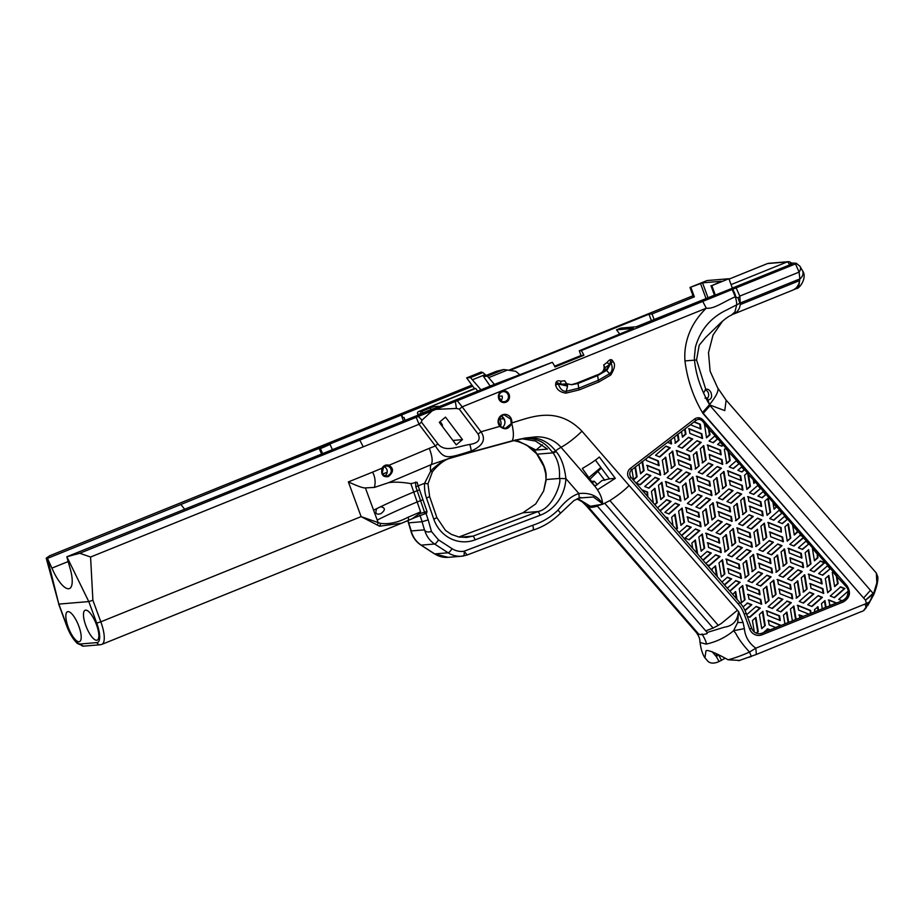<?xml version="1.0" encoding="UTF-8"?>
<svg xmlns="http://www.w3.org/2000/svg" width="924" height="924" viewBox="0 0 924 924"><rect width="100%" height="100%" fill="white"/><g stroke="black" fill="none" stroke-linecap="round" stroke-linejoin="round"><path stroke-width="1.39" d="M92.897 600.277L90.575 557.022L79.764 553.268L66.863 556.768L88.773 601.582L92.897 600.277L100.82 621.817L96.731 623.111A20.259 6.456 68 0 1 96.985 642.596A3.373 3.188 85.2 0 0 100.242 644.756L101.848 644.375A23.631 7.531 -112 0 0 100.82 621.817L361.122 516.62L379.556 526.206L401.813 523.157L407.553 520.72A3.373 1.779 -113.5 0 0 407.738 520.651A3.373 1.779 -113.5 0 0 408.165 517.197C398.325 522.407 389.073 524.462 380.434 523.377L361.122 516.62L348.36 481.912C350.219 482.721 361.723 488.242 365.384 487.918L374.428 487.41L388.634 482.663L431.173 464.633C432.929 461.665 432.305 456.237 429.302 448.336A19016.821 17937.081 -94.8 0 1 388.958 465.28A6.075 5.729 85.2 0 0 382.097 468.156A19016.821 17937.081 -94.8 0 1 372.58 472.129L348.36 481.912M79.048 641.741A16.124 5.14 -112 0 0 79.545 641.626A16.124 5.14 -112 0 0 78.274 624.751A16.124 5.14 -112 0 0 67.475 611.734A16.124 5.14 -112 0 0 68.457 627.858A16.124 5.14 -112 0 0 79.048 641.741M96.708 640.263A16.124 5.14 -112 0 0 97.205 640.147A16.124 5.14 -112 0 0 95.934 623.273A16.124 5.14 -112 0 0 85.124 610.256A16.124 5.14 -112 0 0 86.105 626.391A16.124 5.14 -112 0 0 96.708 640.263M96.985 642.596L80.457 643.982A20.259 6.456 68 0 1 66.782 625.617L58.859 604.088L88.773 601.582M487.398 376.16L483.564 376.484L496.384 371.298L503.788 369.531L487.398 376.16L494.421 384.372L66.817 556.768L69.589 566.631A27.004 8.605 -112 0 1 69.45 588.553A27.004 8.605 -112 0 1 51.917 568.11L47.436 558.385L58.824 604.088L46.2 558.177L49.607 555.798L471.76 385.192M47.436 558.385L46.2 558.177M47.482 558.385L180.885 504.481L184.592 509.17M319.173 448.359L180.885 504.481M319.589 448.14L472.695 386.186L466.643 377.893L481.173 372.026L482.859 372.568L470.489 377.57L466.643 377.893M689.974 287.456L707.033 280.561L728.909 278.736L711.85 285.632L721.54 281.254L702.54 282.848L689.974 287.456L693.462 296.927L694.34 296.847L652.067 313.929L648.995 314.195L509.967 370.374M508.858 370.201L693.023 295.726M79.764 553.268L359.759 440.113L363.271 446.812L419.034 424.278L416.216 417.302L359.759 440.113M494.421 384.372L552.298 362.312L416.216 417.302M435.273 409.378L456.456 408.443L459.263 409.101L478.089 434.037C480.861 439.755 478.101 443.231 469.808 444.456C457.646 446.384 445.137 452.991 437.768 443.739L421.413 422.072A8.443 1.559 -37.1 0 1 419.034 424.278L435.389 445.946L429.302 448.336M388.634 482.663C394.444 481.774 401.848 482.085 410.845 483.633L413.744 492.03L417.174 490.736L420.582 500.658L417.174 501.951L413.744 492.03A121.541 11.331 -20.2 0 0 380.619 506.745C385.504 507.761 385.574 510.083 380.827 513.698C376.207 515.038 374.855 513.34 376.773 508.604A121.541 11.331 -20.2 0 0 373.585 510.198L377.211 520.073A121.541 11.388 159.8 0 1 417.174 501.951L420.605 511.884L419.092 513.883L412.474 518.491L426.645 513.132L426.98 511.434L418.168 485.874L424.601 483.275L427.685 483.853M597.435 489.778L615.303 478.355L599.318 457.022C595.634 460.256 589.974 464.056 582.328 468.433L597.435 489.778C600.531 494.328 602.275 499.11 602.667 504.123L602.598 503.776C597.632 495.795 589.731 492.388 578.886 493.555L577.373 494.074C571.194 496.419 564.726 501.79 557.934 510.175C550.912 517.07 542.492 522.118 532.674 525.282L464.079 551.224A18.907 17.833 -94.8 0 1 451.998 548.637L438.473 539.859L431.496 531.554C427.743 532.374 425.467 531.878 424.636 530.041L424.566 529.833M728.909 278.736L732.339 288.069L789.5 264.969A3.373 1.074 -112 0 0 787.225 261.908A3.373 3.188 -94.8 0 1 788.103 261.7L768.468 263.34A3.373 3.188 85.2 0 0 767.59 263.548A3.373 1.074 -112 0 0 767.486 263.571L767.486 263.571A3.373 1.074 -112 0 0 767.394 263.629M711.85 285.632L715.326 295.091L789.627 265.072A6.757 6.364 85.2 0 1 789.5 264.969A3.373 0.808 -49.4 0 0 790.586 262.497A3.373 3.373 0 0 0 788.103 261.7M795.957 263.225L795.483 263.906L795.957 263.225L791.637 263.086A3.373 1.051 -72.9 0 1 792.041 263.998L789.627 265.072M457.299 400.704L462.173 406.849L706.283 308.189C698.197 316.112 692.423 324.717 688.946 334.003C685.596 342.862 684.268 351.836 684.973 360.914L685.031 361.538C687.502 380.411 693.508 397.736 703.025 413.525L863.594 598.024L870.454 590.309L873.111 593.37L873.734 592.723A1.351 0.936 20.5 0 1 874.092 593.739C876.911 586.324 878.146 580.688 877.8 576.83L876.345 573.088L876.841 582.825L873.469 593.97A1.351 0.866 22.6 0 1 873.677 594.79A1.351 0.866 -157.4 0 0 873.688 594.779L873.688 594.779A1.351 0.866 -157.4 0 0 873.48 593.947L867.636 605.774L873.677 594.79A1.351 0.866 22.6 0 1 873.492 595.033M865.603 600.692A64.703 61.03 -94.8 0 1 866.423 603.418A20.259 19.104 -94.8 0 1 865.072 604.03A6.757 2.148 -112 0 1 865.961 607.357L863.524 610.649A1.351 0.739 45.6 0 0 863.848 610.521L867.186 605.359A6.745 2.102 -116.6 0 0 866.423 603.418L868.964 602.171L867.636 605.774M586.232 505.717L694.594 630.491L696.569 631.646L588.207 506.86L586.139 505.601L591.037 506.167L602.679 504.215L609.886 500.565L718.248 625.352L720.905 623.712A27.674 5.636 -41 0 0 721.563 623.284L737.444 610.244L738.484 611.445L737.71 622.51L733.587 630.676L735.781 633.414C738.553 638.9 743.139 645.114 749.526 652.067L755.82 648.174L756.363 654.458L861.468 611.549A1.351 1.271 85.2 0 0 861.792 611.572L863.848 610.521A1.351 0.739 45.6 0 0 863.963 610.314L866.4 607.484M873.088 593.393L873.111 593.37A3.373 2.553 43.9 0 1 873.48 593.936L873.48 593.947A3.373 2.541 -136.8 0 0 873.088 593.393L865.476 600.184L873.48 593.947A1.351 0.866 22.6 0 1 873.688 594.767L874.092 593.739A1.351 0.936 20.5 0 1 873.896 594.016M863.594 598.024L703.025 413.525M463.236 556.017A4.724 1.571 -99.3 0 0 463.282 556.017A4.724 1.571 -99.3 0 0 464.079 551.224L467.197 554.943L461.607 556.225A23.631 22.292 85.2 0 0 463.236 556.017L467.197 554.943M411.18 530.953L411.446 532.778M422.049 521.725L424.463 529.845L411.284 530.942L407.946 520.558M865.788 600.496A20.259 4.123 139 0 1 865.776 600.496L702.506 412.52L709.366 404.816A49.792 10.141 139 0 0 717.648 387.814A49.792 10.141 139 0 0 717.613 387.768L726.149 400.161L724.774 410.614L709.366 404.816L708.096 399.884L706.583 399.445L703.557 392.954C698.625 382.201 695.61 371.263 694.501 360.152L696.557 359.979L699.202 345.195L705.59 337.549L720.605 322.903M702.506 412.52L703.245 413.317L710.082 405.636L706.583 399.445M705.162 389.743A5.405 5.094 -94.8 0 1 706.444 399.364M703.557 392.954L705.786 389.374C707.842 388.738 709.586 389.847 711.03 392.712C712.335 397.008 711.365 399.399 708.096 399.884L708.489 399.873M696.557 359.979L705.786 389.374L706.606 389.189M684.973 360.914L694.501 360.152A38.727 35.516 -94.7 0 1 694.398 358.408A39.374 36.128 -94.8 0 1 694.374 357.392L695.437 347.054C700.311 329.96 710.66 317.625 726.46 310.071L736.728 304.828A20.259 6.306 -116.4 0 0 735.285 296.731L738.045 297.99L740.355 304.539L739.778 296.096L736.151 287.884L581.219 350.623A10.129 3.234 68 0 1 583.899 355.266L581.023 355.509L579.279 350.785L633.39 328.413L616.493 329.833L620.824 328.078L636.186 326.796L714.448 295.172L710.972 285.701M702.783 301.49L706.283 308.189C713.998 309.055 721.228 303.13 735.285 296.731L732.224 289.651M737.71 622.51L743.081 622.533L738.484 611.445C737.652 620.709 732.963 625.941 724.428 627.165L707.126 632.49L705.728 630.873L713.097 628.066L604.746 503.291M718.248 625.352L713.109 628.066M865.072 604.03L755.82 648.174C748.971 643.243 745.148 636.717 744.374 628.609L743.081 622.533M478.089 434.037A8.443 1.559 -37.3 0 0 480.988 431.774L462.173 406.849A8.443 1.559 143 0 1 459.263 409.101M469.808 444.456A8.443 1.478 70.9 0 1 471.136 451.039L470.524 452.206A5.059 1.617 74.8 0 1 470.143 452.517L511.781 441.198A5.059 1.629 74.8 0 1 511.688 441.21L514.957 440.321A5.059 1.629 -105.2 0 0 515.061 440.298L511.781 441.198A5.059 1.629 74.8 0 0 512.196 440.817L454.365 456.606L431.173 464.633A16.875 5.382 -112.1 0 0 430.457 469.946A16.875 5.382 -112.1 0 0 430.607 471.298A5.059 0.912 34.3 0 0 432.432 471.714L427.974 483.783L429.625 496.581L426.518 498.094L433.783 519.149A34.13 32.19 85.2 0 0 475.109 539.859L540.066 515.303A41.892 39.513 85.2 0 0 565.927 478.644C564.402 466.216 561.122 457.184 556.075 451.547A41.072 37.838 -160.5 0 0 555.555 450.9C550.138 444.005 543.739 439.812 536.37 438.322L524.924 438.091L512.196 440.817C513.929 437.318 513.756 431.427 511.677 423.157L511.711 422.949A7.253 6.849 85.2 0 0 503.106 414.622A7.253 6.849 85.2 0 0 499.826 426.368A19345.73 18247.337 -94.8 0 1 480.988 431.774C486.243 439.454 482.952 445.876 471.136 451.039C446.581 458.674 444.583 460.048 435.389 445.946A8.443 1.559 -37.1 0 0 437.768 443.739M511.619 423.4L505.324 428.355L499.826 426.368C504.816 430.365 508.743 429.371 511.619 423.4L511.111 422.869L511.711 422.949C529.683 417.752 556.745 405.024 581.97 431.208L737.444 610.244M498.764 398.764A5.914 5.567 85.2 0 0 508.316 400.392A5.914 5.567 85.2 0 0 504.793 390.829A5.914 5.567 85.2 0 0 498.764 398.764M508.131 394.883A5.059 4.782 -94.8 0 1 504.1 401.732A5.059 4.782 -94.8 0 1 499.226 398.487A5.059 4.782 -94.8 0 1 503.257 391.637A5.059 4.782 -94.8 0 1 508.131 394.883M690.852 287.387L694.34 296.847M648.995 314.195L651.374 320.663M654.123 319.542L652.067 313.929M736.151 287.884L795.483 263.906L799.11 272.118L799.861 278.921L740.517 302.899A7.762 6.676 158 0 1 740.043 303.234A166.17 156.733 -94.8 0 0 736.728 304.828L734.903 311.977L731.242 315.223L737.075 311.781L739.327 308.35L740.355 304.539L799.687 280.561L798.659 284.373L796.407 287.803L793.462 289.859L733.564 314.079M714.448 295.172L715.326 295.091M594.79 486.209L561.03 447.308A16.875 3.43 139 0 0 555.555 450.9A5.059 1.132 -37.8 0 1 552.598 452.252C548.082 447.643 543.254 438.392 525.848 438.403L523.908 438.553A5.059 2.864 -95.9 0 0 523.92 438.553L515.061 440.298A5.059 1.629 -105.2 0 0 515.488 439.916M525.848 438.403L523.908 438.553A5.059 2.864 -95.9 0 0 524.924 438.091L536.128 436.821C546.407 436.694 554.712 440.182 561.03 447.308C567.555 443.751 574.543 438.38 581.97 431.208M523.943 438.553L514.957 440.321M707.126 632.49L707.114 633.61A82.941 16.886 139 0 1 702.771 634.511L701.974 633.91C705.324 639.57 706.71 642.965 706.155 644.12C715.603 642.018 724.012 638.149 731.381 632.513A26.75 11.712 -48.7 0 0 731.912 632.085L733.587 630.676A16.875 0.624 -10.8 0 0 744.374 628.609M748.937 657.276L751.339 656.456L749.526 652.067C741.568 655.601 734.418 658.177 728.077 659.782L739.535 660.429M711.988 651.57L716.308 656.594L719.115 661.515L717.174 662.3C713.34 663.605 710.302 663.317 708.061 661.457L704.954 657.842L705.971 650.75L707.195 650.473C710.868 650.946 717.821 654.042 728.077 659.782M581.219 350.623L579.279 350.785M554.608 366.181L581.023 355.509M583.899 355.266L554.977 366.967A10.129 3.234 -112 0 0 552.298 362.312M456.456 408.443L455.324 401.466M421.413 422.072L421.852 420.316L432.663 410.429M445.507 417.128A46.523 8.593 -37 0 0 439.281 422.36L456.271 444.871A46.523 8.593 143 0 1 462.497 439.639L445.507 417.128M453.996 456.93L511.688 441.21M499.145 418.491L499.584 419.034A6.757 6.364 85.2 0 1 500.381 426.414M501.628 416.262L503.545 418.711L499.584 419.034M321.587 454.042L319.346 448.833M701.974 633.91L702.263 634.557A82.941 16.886 139 0 1 699.133 634.28L696.199 632.339C698.787 635.897 700.011 638.865 699.872 641.256L700.427 642.596L706.155 644.12M546.015 479.417L546.13 474.52C545.587 468.272 542.596 461.492 537.144 454.181A5.059 0.728 141.8 0 1 536.867 454.146L543.82 466.389L545.714 473.631L546.015 479.417L543.635 491.025L546.292 479.544L559.482 478.447C561.942 481.369 552.991 508.627 538.08 511.538L473.123 536.105L466.655 537.433L458.835 536.983L451.351 534.372L445.507 530.434L436.89 517.636L433.783 519.149M536.671 453.58C534.28 449.052 527.754 444.952 517.117 441.268L513.813 440.644L519.531 441.961L526.634 445.068L536.37 453.534A5.059 0.808 -38.9 0 0 536.671 453.58A37.861 22.245 57.7 0 1 537.144 454.181L553.049 452.852C557.068 458.523 559.216 465.026 559.494 472.36A31.116 18.341 -87.1 0 1 559.54 473.4L559.482 478.447L565.927 478.644L578.886 493.555L579.175 497.863A4.643 1.236 73.4 0 1 578.967 498.048A4.643 1.236 73.4 0 1 578.909 498.071M592.376 482.755L594.19 481.219L597.308 484.499M594.294 485.504L596.327 485.331L601.963 480.572L609.401 478.84L595.368 460.083M542.342 444.733L536.024 450.057L516.158 440.009M522.072 438.784L535.55 441.06L547.424 449.11L536.024 450.057M619.669 333.968L616.493 329.833M732.651 289.478A7.762 2.668 67.8 0 1 735.723 296.581M738.045 297.99A7.762 4.816 -36 0 0 739.778 296.096L799.11 272.118A7.762 4.816 -36 0 0 799.941 266.262L796.245 263.236M552.598 452.252A37.815 34.292 22.3 0 1 553.049 452.852A5.059 1.155 143.3 0 0 556.075 451.547M462.497 439.639L452.933 440.436M426.518 498.094A35.077 33.079 85.2 0 1 424.601 483.275L430.607 471.298L432.582 469.103C438.888 463.398 444.629 459.771 449.803 458.212L453.776 456.999A5.059 1.917 -105.5 0 0 453.892 456.976A5.059 1.917 -105.5 0 0 454.365 456.606M577.719 498.556L591.984 507.253A93.578 19.046 -41 0 1 591.452 507.276L588.218 506.86A82.941 16.886 139 0 0 591.441 507.299M602.691 504.204L592.584 507.172M705.728 630.873L597.366 506.098A82.941 16.886 -41 0 1 592.55 507.207A82.941 16.886 139 0 1 591.984 507.253M458.916 536.994L522.88 512.808L535.677 503.973L543.635 491.025M419.923 515.211L422.164 521.713L408.858 522.834M519.311 374.312L515.719 371.286L503.788 369.531M441.187 422.984L440.147 421.61M440.863 423.862A1.686 1.594 85.2 0 0 440.482 423.954A1.686 1.686 0 0 1 440.852 423.862L441.672 423.781M609.886 500.565C618.144 495.287 624.543 490.251 629.082 485.47M696.569 631.646L697.978 633.263M489.039 377.489L507.576 369.993M609.401 478.84L615.303 478.355M594.19 481.219L591.464 481.45M589.928 479.244L601.339 468.064M588.807 477.662L600.9 467.463M719.115 661.515L725.005 658.327M756.363 654.458L738.634 660.752M721.563 660.325L718.606 654.989M716.447 653.822L716.308 656.594A3.373 2.656 -21.1 0 0 717.913 654.619M418.572 415.153L417.844 414.206A1.686 1.594 -94.8 0 1 418.514 411.584L474.532 388.53L475.641 388.438L477.708 391.071M472.695 386.186L474.532 388.53M322.661 453.615L320.397 448.648L319.623 448.718M480.919 389.778L470.489 377.57M500.034 426.033L498.486 420.778L500.854 416.297L503.072 415.119L504.238 414.899L510.776 419.219L511.111 422.869M498.914 396.281L502.171 396.015A5.059 4.782 -94.8 0 1 500.935 400.797M502.171 427.754A6.757 6.364 85.2 0 0 501.212 416.031M485.966 375.502L485.273 374.578L472.938 379.568M485.273 374.578L482.859 372.568M490.147 386.047L483.564 376.484M481.173 372.026L482.051 372.638M475.109 539.859A5.059 1.629 69.3 0 0 473.123 536.105L460.048 537.202M540.066 515.303A5.059 1.629 69.3 0 0 538.08 511.538L522.88 512.808M319.762 448.614L329.059 444.305M320.397 448.648L329.233 444.779M332.421 449.665L330.157 444.71M504.931 421.887A6.757 6.364 85.2 0 0 503.545 418.711M579.013 498.024L593.347 496.997L602.598 503.776M417.844 414.206L421.125 413.929A1.686 1.594 -94.8 0 1 421.783 411.307L422.926 412.832L431.162 409.505L430.018 407.981A24.22 22.846 85.2 0 1 436.324 406.468L439.662 406.456A24.22 22.846 85.2 0 0 436.324 406.468L432.882 406.756A24.22 22.846 -94.8 0 0 426.576 408.269L475.641 388.438M384.257 466.77A5.059 4.782 -94.8 0 1 384.765 475.872M382.259 472.869L383.437 467.475A5.059 4.782 -94.8 0 1 386.948 466.008L389.073 466.62L390.829 468.48L391.326 471.286L390.413 473.712L388.092 475.756L385.77 476.149L383.726 475.213L382.259 472.869M383.437 467.475L382.097 468.156C380.746 474.532 382.825 477.338 388.346 476.599C393.636 472.164 393.843 468.399 388.969 465.28L386.948 466.008M421.24 414.079L423.25 413.259M501.316 400.335L498.948 397.297M387.156 472.233L382.755 474.012M403.545 421.228L401.212 414.911M405.151 420.582L403.996 417.44M402.714 417.556L401.721 414.864M566.4 383.31L564.668 380.757L560.753 381.231L560.764 384.269C556.502 382.178 555.682 382.097 558.304 384.038L555.613 384.881C556.664 389.57 560.117 392.319 565.95 393.139L579.221 389.893A4.389 1.398 68 0 1 578.782 388.196L598.359 380.284L609.609 373.746C612.416 371.46 612.889 367.787 611.041 362.716C611.053 359.771 610.637 360.337 609.805 364.449L606.444 369.554L597.481 375.144L577.893 383.056L571.552 384.696L567.186 383.818L567.567 385.262L560.764 384.269L567.186 383.818M598.798 381.982A4.389 1.398 68 0 1 598.359 380.284L597.609 375.56L607.056 370.131L611.053 362.716L613.074 361.665C615.569 364.044 614.772 368.514 610.706 375.063L598.798 381.982L579.221 389.893M613.074 361.665C611.85 358.72 609.805 359.02 606.929 362.566L609.805 364.449L604.85 367.775L603.118 371.945M571.91 384.673L578.031 383.472L576.738 383.148L596.315 375.236C602.691 373.238 605.162 369.808 603.73 364.968L604.85 367.775M565.95 393.139L566.262 391.268C562.866 391.637 560.21 389.223 558.304 384.038L567.544 386.093L566.262 391.268L578.782 388.196L578.031 383.472L597.609 375.56L596.315 375.236M571.344 384.707L576.738 383.148M555.613 384.881C555.682 381.266 557.391 380.053 560.753 381.231M606.929 362.566L603.73 364.968M51.917 568.11L68.157 561.549M372.58 472.129C375.121 476.876 375.733 481.982 374.428 487.41M431.485 531.554L428.205 519.889L422.164 521.713L420.05 515.627M410.845 483.633L417.059 482.236L418.168 485.874L415.835 486.809L417.174 490.736L419.519 489.801M415.511 482.109L415.835 486.809M420.605 511.884L408.165 517.197M377.177 525.086A3.373 2.322 -65.6 0 0 378.112 522.51L377.211 520.073M426.98 511.434L419.092 513.883M376.773 508.604L380.619 506.745M704.377 423.342L709.008 428.667L710.013 434.765L706.514 437.884L704.377 423.342L702.413 421.078L703.014 419.981A6.757 6.364 -94.8 0 0 694.571 419.046L630.226 468.503A6.757 6.364 -94.8 0 0 629.336 478.528L738.184 603.869A32.074 30.249 85.2 0 1 744.178 614.067L749.653 628.932A10.129 9.552 -94.8 0 0 759.401 635.423A10.129 9.552 -94.8 0 0 762.034 634.8L759.401 635.423M715.13 435.712L717.798 438.796L713.247 442.758L709.043 441.071L715.13 435.712L708.454 428.713L709.447 434.811L706.456 437.479M720.535 441.938L723.215 445.033L721.875 446.2L717.636 444.502L720.535 441.938L717.798 438.796L712.901 442.619M725.871 448.082L728.689 451.328L730.203 460.556L726.703 463.525L724.37 449.434L725.871 448.082L723.215 445.033L721.529 446.049M736.601 460.441L739.281 463.536L733.46 468.584L729.255 466.909L736.601 460.441L728.124 451.374L729.648 460.602L726.137 463.571M741.995 466.655L744.629 469.692L741.984 471.991L737.895 470.316L741.995 466.655L739.281 463.536L733.113 468.445M747.331 472.811L748.359 473.989L750.404 486.382L746.892 489.466L744.559 475.283L747.331 472.811L744.629 469.692L741.637 471.852M753.256 479.625L755.358 482.051L753.845 483.379L753.256 479.625L747.805 474.035L749.849 486.428L746.823 489.085M758.073 485.181L760.764 488.265L753.718 494.432L749.48 492.735L758.073 485.181L755.358 482.051L753.799 482.975M763.409 491.314L766.088 494.398L762.184 497.793L757.946 496.107L763.409 491.314L760.764 488.265L753.372 494.294M772.926 502.275L776.818 506.756L774.069 509.205L772.926 502.275L766.088 494.398L761.838 497.655M779.544 509.898L782.178 512.936L773.827 520.235L769.727 518.549L779.544 509.898L776.818 506.756L774 508.824M784.892 516.054L787.571 519.138L782.397 523.631L778.193 521.956L784.892 516.054L782.178 512.936L773.48 520.096M792.607 524.936L797.551 530.63L797.759 531.947L794.282 535.042L792.607 524.936L787.571 519.138L782.051 523.492M792.746 525.791L803.649 537.664L794.016 546.026L789.812 544.363L800.311 535.204L802.148 535.932L803.095 537.71L793.67 545.888M806.363 540.783L808.997 543.809L802.552 549.445L798.405 547.782L806.363 540.783L803.095 537.71M812.277 547.597L817.232 553.291L817.959 557.726L814.437 560.81L812.277 547.597L808.997 543.809L802.205 549.306M827.823 565.5L830.468 568.537L822.73 575.248L818.664 573.596L827.823 565.5L817.232 553.291L817.394 557.773L814.379 560.418M833.171 571.656L836.901 575.952L838.137 583.541L834.638 586.659L832.293 572.43L833.171 571.656L830.468 568.537L822.383 575.109M631.924 469.681L635.481 466.943L637.098 476.761L633.587 479.891L631.924 469.681L630.226 468.503M639.004 464.241L642.573 461.492L644.074 470.663L640.575 473.781L639.004 464.241L635.481 466.943M646.107 458.789L648.544 456.906L658.35 460.903L659.17 465.604L646.396 460.522L646.107 458.789L642.573 461.492M667.544 442.307L670.916 439.709L671.575 443.878L667.544 442.307L648.544 456.906M674.451 436.994L678.008 434.257L678.251 435.701L678.99 440.194L675.467 443.104L674.451 436.994L670.916 439.709M681.542 431.554L685.1 428.805L685.978 434.084L682.455 437.168L681.542 431.554L678.008 434.257M690.401 424.74L694.201 421.818L700.311 424.255L700.97 428.967L690.401 424.74L685.1 428.805M736.982 599.329L732.628 594.305L735.712 591.637L736.982 599.329L739.905 602.691L738.184 603.869M729.983 591.268L727.304 588.184L736.012 580.665L740.136 582.293L729.983 591.268L732.628 594.305M724.566 585.031L721.944 582.005L727.431 577.211L731.635 578.886L724.566 585.031L727.304 588.184M717.313 576.668L712.358 570.963L712.023 568.941L715.534 565.858L717.313 576.668L721.944 582.005M706.814 564.576L705.832 563.455L715.754 554.816L720.004 556.491L709.47 565.638L706.814 564.576L712.358 570.963M703.106 560.314L700.473 557.276L707.23 551.385L711.318 553.06L703.106 560.314L705.832 563.455M697.655 554.03L692.7 548.336L691.845 543.127L695.356 539.997L697.655 554.03L700.473 557.276M681.693 535.654L679.013 532.571L687.086 525.617L691.21 527.246L681.693 535.654L692.7 548.336M676.299 529.44L673.019 525.664L671.656 517.278L675.132 514.171L677.488 528.401L676.299 529.44L679.013 532.571M668.133 520.039L665.476 516.978L667.786 517.902L668.133 520.039L673.019 525.664M659.609 510.21L657.541 507.842L666.816 499.769L671.067 501.443L660.544 510.591L659.609 510.21L665.476 516.978M654.873 504.77L653.36 503.026L651.443 491.383L654.943 488.357L657.287 502.61L654.873 504.77L657.541 507.842M647.805 496.627L641.88 489.801L647.597 492.076L647.805 496.627L653.36 503.026M745.056 610.625A33.761 31.843 85.2 0 0 743.058 606.952L747.597 603.049L751.836 604.723L745.056 610.625A33.761 31.843 85.2 0 1 746.222 613.421L744.178 614.067M747.273 616.262L746.696 614.703L756.155 606.433L760.337 608.107L749.838 617.29L747.273 616.262L751.697 628.285L749.653 628.932M756.49 633.229A8.443 7.958 -94.8 0 1 754.296 631.958L752.425 620.558L755.913 617.451L758.258 631.681L756.49 633.229A8.443 7.958 -94.8 0 0 762.011 633.171L762.081 634.788L843.404 601.917L762.127 634.753M847.782 591.487A8.443 7.958 -94.8 0 1 845.795 598.174L846.349 598.128A8.443 7.958 -94.8 0 1 843.335 600.311L842.191 600.773L838.749 599.399L848.278 591.048A8.443 7.958 -94.8 0 1 846.349 598.128L844.016 599.722A8.443 7.958 -94.8 0 1 842.78 600.357L841.96 600.681M842.191 600.773L831.138 605.243L829.636 604.619L828.886 599.942L836.682 603.002L830.907 605.151M831.138 605.243L822.314 608.801L821.471 603.684L824.959 600.577L826.079 607.287L822.279 608.639M822.314 608.801L814.829 611.827L814.483 609.736L817.994 606.768L818.595 610.314L814.806 611.665M814.829 611.827L808.985 614.194L798.59 610.048L797.839 605.336L810.567 610.429L811.11 613.328L808.754 614.102M799.399 614.934L803.476 616.412L799.849 617.879L799.422 614.922M799.849 617.879L792.388 620.893L790.424 609.02L793.935 606.098L796.13 619.38L792.353 620.732M792.388 620.893L784.892 623.931L783.448 615.13L786.936 612.15L788.646 622.406L784.857 623.758M784.892 623.931L775.767 627.615L769.161 624.878L768.318 620.2L781.126 625.363L775.548 627.523M775.767 627.615L763.536 632.559L767.752 628.898L770.269 629.833L763.917 632.224M690.829 451.593L686.624 449.884L691.799 445.276L697.031 440.702L701.224 442.4L690.829 451.593M706.155 459.886L702.656 462.843L701.455 455.705L700.3 448.66L703.799 445.68L706.155 459.886L702.101 462.889M668.144 471.425L664.645 474.439L662.289 460.198L665.777 457.253L668.144 471.425L664.09 474.486M640.32 484.765L636.243 483.113L646.65 473.931L650.842 475.617L640.32 484.765M695.287 491.025L691.695 493.543L689.454 479.903L692.954 476.923L695.287 491.025L691.73 493.739M710.406 486.012L697.608 480.896L696.858 476.218L709.644 481.277L710.406 486.012M680.907 500.923L668.202 495.818L667.382 491.083L680.064 496.165L680.907 500.923M699.364 517.163L686.775 512.139L686.035 507.507L698.787 512.52L699.445 517.186M708.5 522.972L705.024 526.079L703.741 518.376L702.667 511.85L706.167 508.87L708.5 522.972L704.954 525.687M722.718 464.298L710.036 459.216L709.228 454.458L722.037 459.609L722.718 464.298M741.418 480.572L728.678 475.479L728.02 470.859L740.69 475.895L741.418 480.572M746.534 511.526L743.035 514.495L741.845 507.426L740.702 500.404L744.19 497.297L746.534 511.526L742.48 514.553M711.803 531.023L707.576 529.337L712.797 524.74L718.029 520.166L722.221 521.875L711.803 531.023M704.642 548.094L701.143 551.224L698.856 537.075L702.332 533.957L704.642 548.094L701.085 550.819M728.713 548.868L725.213 551.836L724.035 544.721L722.88 537.687L726.368 534.696L728.713 548.868L724.647 551.882M761.642 506.375L748.867 501.339L748.117 496.65L760.879 501.709L761.642 506.375M750.738 537.618L738.022 532.594L737.294 527.893L750.034 532.929L750.738 537.618M748.914 574.716L745.414 577.719L743.889 568.572L743.058 563.478L746.557 560.533L748.914 574.716L744.86 577.766M763.016 551.443L758.847 549.768L769.299 540.598L773.423 542.249L763.016 551.443M770.974 563.455L758.165 558.2L757.461 553.776L770.235 558.743L770.962 563.455M769.08 600.415L765.58 603.522L763.236 589.304L766.758 586.22L769.08 600.415L765.522 603.129M790.771 538.045L787.283 541.164L786.047 533.656L784.926 526.819L788.426 523.793L790.771 538.045L787.225 540.771M801.963 558.015L789.258 552.991L788.542 548.302L801.27 553.337L801.963 558.015M814.229 571.864L810.036 570.189L815.222 565.615L820.57 561.053L824.762 562.716L814.229 571.864M822.175 583.852L809.459 578.759L808.789 574.139L821.274 579.082L822.164 583.852M800.126 595.068L796.615 598.036L795.437 590.921L794.282 583.899L797.793 580.896L800.126 595.068L796.061 598.082M780.896 611.884L776.738 610.233L781.947 605.647L787.225 601.085L791.325 602.714L780.896 611.884M774.335 618.156L767.521 615.326L766.804 610.799L779.556 615.8L780.272 620.489L774.335 618.156M765.245 625.56L761.722 628.655L759.401 614.46L762.901 611.33L765.245 625.56L761.665 628.262M772.383 608.5L768.144 606.791L778.597 597.609L782.882 599.329L772.383 608.5M807.114 588.969L803.614 591.961L802.425 584.857L801.27 577.789L804.781 574.82L807.114 588.969L803.06 592.007M831.173 589.662L827.661 592.758L827.327 590.736L825.328 578.563L828.828 575.444L831.173 589.662L827.604 592.365M791.695 580.642L787.606 579.002L798.013 569.819L802.217 571.494L791.695 580.642M745.044 599.791L741.522 602.667L739.223 588.623L742.711 585.539L745.044 599.791L741.487 602.506M760.683 586.059L756.502 584.384L766.966 575.213L771.09 576.865L760.683 586.059M779.914 569.207L776.449 572.199L774.093 558.05L777.592 555.058L779.914 569.207L775.883 572.245M783.379 541.695L770.651 536.705L769.969 532.016L782.605 537.052L783.367 541.695M766.735 537.364L763.224 540.448L760.902 526.253L764.402 523.134L766.735 537.364L763.166 540.055M739.928 568.884L727.153 563.802L726.403 559.055L739.188 564.206L739.928 568.884M726.53 559.932L726.403 559.055M731.97 556.837L727.812 555.185L733.009 550.6L738.299 546.038L742.388 547.666L731.97 556.837M751.397 529.036L747.181 527.327L752.367 522.718L757.599 518.156L761.792 519.854L751.397 529.036M770.581 512.196L767.082 515.326L765.881 507.992L764.795 501.178L768.271 498.059L770.581 512.196L767.024 514.922M721.24 552.529L708.569 547.458L707.842 542.769L720.558 547.955L721.24 552.529M732.143 521.321L719.334 516.066L718.629 511.653L731.404 516.608L732.143 521.321M731.173 503.21L726.98 501.501L732.178 496.893L737.41 492.353L741.637 494.051L731.173 503.21M726.333 485.689L722.845 488.681L720.801 476.357L720.501 474.509L724.012 471.54L726.333 485.689L722.279 488.727M689.258 539.801L685.031 538.115L695.483 528.944L699.803 530.642L689.258 539.801M684.465 522.279L680.953 525.363L678.632 511.168L682.131 508.05L684.465 522.279L680.896 524.982M700.126 508.604L695.968 506.941L701.166 502.367L706.456 497.805L710.556 499.434L700.126 508.604M710.914 477.362L706.837 475.721L717.243 466.539L721.448 468.214L710.914 477.362M679.279 491.372L666.539 486.139L665.857 481.6L678.62 486.798L679.29 491.372M679.96 482.79L675.733 481.092L686.197 471.933L690.344 473.619L679.96 482.79M659.771 456.987L655.566 455.289L665.973 446.096L670.27 447.817L659.771 456.987M699.145 465.927L695.668 468.918L694.467 461.757L693.323 454.758L696.835 451.848L699.145 465.927L695.102 468.965M682.247 448.163L678.077 446.488L683.298 441.891L688.53 437.318L692.723 439.004L682.247 448.163M702.598 438.415L689.87 433.414L689.131 428.701L701.824 433.772L702.587 438.415M676.68 450.508L689.454 455.463L690.193 460.175L677.442 455.058L676.691 450.496M675.121 465.326L671.621 468.295L670.42 461.168L669.265 454.1L672.764 451.143L675.121 465.326L671.055 468.341M647.227 465.349L659.805 470.304L660.672 475.086L647.99 469.993L647.239 465.349M688.311 497.124L684.765 499.965L682.49 486.047L685.966 483.044L688.311 497.124L684.753 499.849M711.942 495.483L699.191 490.471L698.452 485.758L711.214 490.794L711.942 495.483M664.275 496.5L660.787 499.607L658.454 485.331L661.942 482.259L664.275 496.5L660.718 499.226M669.057 513.998L664.887 512.335L675.386 503.141L679.486 504.827L669.057 513.998M701.05 526.726L688.38 521.598L687.595 516.92L700.357 522.083L701.05 526.726M715.488 516.874L712 519.969L710.706 512.173L709.655 505.74L713.166 502.818L715.488 516.874L711.93 519.588M722.672 499.826L718.468 498.117L723.642 493.508L728.874 488.935L733.067 490.632L722.672 499.826M739.558 517.636L736.058 520.628L733.714 506.456L737.225 503.476L739.558 517.636L735.504 520.674M720.339 534.442L716.123 532.732L721.309 528.124L726.53 523.55L730.757 525.259L720.339 534.442M735.689 542.769L732.189 545.726L731 538.623L729.856 531.589L733.356 528.586L735.689 542.769L731.623 545.772M763.132 515.881L750.438 510.868L749.768 506.179L762.439 511.215L763.132 515.881M752.344 547.158L739.558 542.053L738.807 537.364L751.535 542.446L752.344 547.158M724.843 573.943L721.355 577.05L719.011 562.82L722.522 559.748L724.843 573.943L721.286 576.668M755.89 568.606L752.379 571.586L750.045 557.38L753.545 554.458L755.89 568.606L751.824 571.633M771.609 554.874L767.394 553.164L772.579 548.556L777.8 543.982L781.993 545.68L771.609 554.874M772.476 572.949L759.759 567.879L759.02 563.201L771.794 568.248L772.476 572.949M776.068 594.305L772.568 597.412L770.223 583.183L773.735 580.11L776.068 594.305L772.51 597.019M803.58 567.532L790.805 562.497L790.008 557.738L802.829 562.855L803.568 567.532M823.734 593.358L811.006 588.276L810.29 583.61L822.914 588.669L823.734 593.358M791.175 589.293L778.389 584.176L777.638 579.498L790.424 584.569L791.175 589.293M760.059 594.652L747.354 589.628L746.638 584.938L759.389 590.09L760.059 594.652M834.499 597.712L830.249 596.015L840.667 586.89L844.894 588.519L834.499 597.712M811.953 606.49L807.749 604.77L812.947 600.173L818.179 595.634L822.418 597.343L811.953 606.49M761.688 604.204L748.971 599.099L748.151 594.375L760.775 599.422L761.688 604.204M792.711 598.764L779.971 593.751L779.221 589.038L791.984 594.063L792.711 598.764M803.453 603.106L799.237 601.397L804.423 596.789L809.643 592.226L813.836 593.913L803.453 603.106M810.972 563.836L807.461 566.747L805.162 552.725L808.639 549.653L810.972 563.836L806.895 566.793M783.24 577.269L779.024 575.571L784.21 570.951L789.442 566.377L793.635 568.087L783.24 577.269M752.182 582.674L747.966 580.965L753.152 576.357L758.385 571.783L762.589 573.504L752.182 582.674M786.925 563.166L783.436 566.135L782.224 558.985L781.069 551.94L784.591 549.006L786.925 563.166L782.871 566.181M781.381 532.109L769.057 527.119L768.329 522.464L781.069 527.523L781.381 532.109M759.759 543.474L756.248 546.442L755.07 539.373L753.926 532.351L757.414 529.244L759.759 543.474L755.693 546.488M741.441 578.366L728.759 573.261L728.02 568.641L740.574 573.596L741.441 578.366M740.54 560.267L736.336 558.57L741.522 553.95L746.754 549.387L751.039 551.097L740.54 560.267M742.757 525.594L738.669 523.954L749.087 514.772L753.291 516.447L742.757 525.594M719.715 543.046L707.022 537.953L706.213 533.217L718.918 538.299L719.715 543.046M730.595 511.792L717.809 506.722L717.07 502.055L729.798 507.149L730.584 511.792M742.965 490.078L730.226 484.996L729.51 480.33L742.249 485.389L742.965 490.078M719.357 491.787L715.846 494.756L714.668 487.641L713.524 480.607L717.012 477.604L719.357 491.787L715.291 494.802M691.602 505.22L687.375 503.499L697.816 494.34L702.113 496.049L691.602 505.22M702.459 474L698.255 472.279L703.418 467.683L708.754 463.167L712.901 464.818L702.459 474M648.96 488.195L644.709 486.509L655.243 477.385L659.366 479.013L648.96 488.195M671.401 479.394L667.197 477.685L672.383 473.076L677.604 468.503L681.82 470.212L671.401 479.394M691.706 469.669L678.99 464.599L678.239 459.921L691.013 464.968L691.706 469.669M721.205 454.735L708.5 449.711L707.772 445.022L720.489 450.057L721.205 454.735M670.42 440.101L671.009 443.924M696.823 440.887L700.658 442.446L690.482 451.455M714.783 436.012L717.243 438.842M703.245 445.726L705.59 459.933M665.222 457.299L667.578 471.471M647.99 456.953L657.796 460.949L658.604 465.65M646.442 474.116L650.288 475.664L639.974 484.626M692.388 476.969L694.733 491.071M696.303 476.264L709.089 481.335L709.84 486.059M666.828 491.129L679.51 496.211L680.353 500.97M665.834 517.394L667.22 517.948L667.44 519.23M685.481 507.565L698.232 512.566L698.81 517.209M705.613 508.916L707.946 523.019M709.274 454.747L721.471 459.655L722.152 464.345M727.465 470.905L740.136 475.941L740.852 480.619M746.996 473.111L747.805 474.035M743.693 497.678L745.98 511.573M717.821 520.351L721.667 521.921L711.457 530.896M701.836 534.372L704.088 548.14M725.802 534.742L728.158 548.914M747.562 496.696L760.325 501.755L761.076 506.421M736.74 527.939L749.48 532.975L750.184 537.664M715.037 566.285L716.62 575.871M745.991 560.579L748.359 574.763M779.198 510.187L781.623 512.982M769.08 540.783L772.868 542.307L762.67 551.305M756.895 553.822L769.669 558.789L770.408 563.501M727.211 577.396L731.069 578.932L724.347 584.777M766.262 586.648L768.514 600.461M787.872 523.839L790.216 538.091M787.987 548.348L800.704 553.395L801.408 558.061M820.015 561.099L824.208 562.762L813.894 571.725M808.234 574.185L820.72 579.129L821.609 583.899M797.227 580.942L799.572 595.114M786.671 601.131L790.771 602.76L780.549 611.746M755.947 606.618L759.782 608.154L749.491 617.151M766.25 610.845L779.001 615.846L779.717 620.547M798.844 614.98L802.91 616.47L799.826 617.717M808.985 614.194L802.91 616.47M824.462 600.958L825.513 607.334M845.795 598.174L844.016 599.722M817.44 606.814L818.029 610.36M793.381 606.144L795.576 619.426M762.404 611.78L764.679 625.617M747.031 603.095L751.281 604.77L744.906 610.314M778.389 597.793L782.328 599.376L772.037 608.362M804.215 574.867L806.548 589.015M828.331 575.883L830.618 589.72M812.427 548.452L816.666 553.337M806.028 541.083L808.431 543.855M797.793 570.004L801.662 571.54L791.348 580.503M742.215 585.966L744.478 599.838M766.758 575.398L770.535 576.911L760.337 585.92M777.026 555.105L779.359 569.253M769.403 532.062L782.039 537.098L782.813 541.741M763.905 523.573L766.181 537.41M725.848 559.101L738.623 564.252L739.373 568.93M737.733 546.084L741.833 547.713L731.623 556.698M757.391 518.341L761.237 519.9L751.05 528.898M767.775 498.486L770.027 512.243M715.188 554.862L719.438 556.537L709.124 565.5M707.287 542.815L720.004 548.001L720.685 552.575M718.075 511.7L730.849 516.655L731.577 521.367M763.062 491.614L765.534 494.456M737.202 492.538L741.083 494.109L730.826 503.072M741.649 466.955L744.063 469.738M723.457 471.587L725.779 485.735M695.275 529.129L699.237 530.688L688.911 539.674M681.635 508.5L683.91 522.326M666.262 499.815L670.512 501.489L660.198 510.452M705.901 497.851L710.002 499.48L699.78 508.466M717.036 466.724L720.882 468.26L710.568 477.223M665.303 481.647L678.054 486.844L678.724 491.418M634.984 467.336L636.532 476.807L633.541 479.487M685.978 472.118L689.789 473.666L679.614 482.651M665.765 446.28L669.715 447.863L659.424 456.849M696.269 451.894L698.579 465.973M704.204 423.827L708.454 428.713M688.322 437.502L692.168 439.05L681.9 448.024M677.454 434.303L678.424 440.24L674.913 443.15M688.576 428.748L701.27 433.818L702.044 438.461M720.189 442.238L722.649 445.079M676.125 450.554L688.9 455.509L689.639 460.221M672.198 451.189L674.566 465.373M646.673 465.396L659.239 470.351L660.117 475.132M642.238 490.217L647.031 492.134L647.609 496.823M685.412 483.09L687.756 497.17M697.897 485.805L710.66 490.84L711.388 495.53M661.445 482.686L663.721 496.546M675.167 503.326L678.921 504.874L668.71 513.86M687.029 516.978L699.803 522.129L700.484 526.772M712.6 502.864L714.922 516.92M725.536 448.383L728.124 451.374M728.655 489.119L732.501 490.679L722.325 499.688M753.395 480.48L754.804 482.097M736.671 503.522L739.004 517.683M726.322 523.735L730.191 525.306L719.992 534.303M694.848 540.436L696.962 553.233M732.79 528.632L735.134 542.815M749.214 506.225L761.884 511.261L762.577 515.927M738.241 537.41L750.981 542.504L751.778 547.204M722.025 560.187L724.289 573.989M752.979 554.504L755.335 568.653M784.545 516.354L787.005 519.184M777.592 544.167L781.427 545.726L771.263 554.735M758.454 563.247L771.228 568.295L771.921 572.995M735.458 580.711L739.581 582.339L729.764 591.014M773.238 580.549L775.502 594.351M796.985 530.676L797.204 531.993L794.201 534.661M790.055 558.027L802.275 562.901L803.025 567.579M827.488 565.8L829.902 568.583M809.724 583.656L822.348 588.715L823.18 593.404M777.072 579.544L789.87 584.615L790.621 589.339M746.084 584.984L758.835 590.136L759.493 594.698M755.416 617.89L757.703 631.727L756.144 633.09M768.029 620.339L780.595 625.479M797.285 605.382L810.013 610.475L810.544 613.374M828.331 599.988L836.116 603.049M840.112 586.936L844.34 588.565L834.153 597.574M817.971 595.818L821.852 597.389L811.607 606.352M786.382 612.196L788.091 622.453M767.186 628.944L769.704 629.879M747.597 594.421L760.221 599.468L761.122 604.25M778.666 589.085L791.418 594.109L792.157 598.81M809.436 592.411L813.282 593.97L803.106 602.968M832.836 571.956L836.347 575.999L837.571 583.587L834.58 586.255M846.881 585.654L846.269 586.74L836.347 575.999M808.142 550.08L810.417 563.883M799.745 535.25L801.582 535.978M789.223 566.574L793.081 568.133L782.894 577.13M735.158 591.683L736.336 598.833M758.165 571.968L762.034 573.55L751.836 582.536M784.026 549.052L786.37 563.213M767.775 522.51L780.514 527.569L781.254 532.062M756.929 529.671L759.205 543.52M727.465 568.687L740.02 573.642L740.886 578.412M746.534 549.572L750.484 551.143L740.193 560.129M748.867 514.957L752.737 516.493L742.411 525.456M773.065 503.118L776.264 506.814M707.01 551.57L710.764 553.106L702.887 560.059M705.647 533.264L718.352 538.346L719.161 543.093M716.504 502.102L729.244 507.195L730.029 511.838M757.738 485.47L760.198 488.311M728.955 480.376L741.695 485.435L742.399 490.124M736.255 460.741L738.726 463.582M716.458 477.662L718.803 491.834M686.532 525.664L690.644 527.292L681.473 535.4M674.647 514.599L676.934 528.447L676.079 529.186M654.388 488.415L656.733 502.656L654.654 504.516M697.608 494.525L701.559 496.096L691.256 505.082M708.188 463.213L712.335 464.864L702.113 473.862M654.677 477.431L658.8 479.059L648.613 488.057M642.018 461.538L643.52 470.709L640.517 473.377M677.396 468.687L681.265 470.258L671.055 479.256M677.685 459.967L690.447 465.015L691.152 469.715M707.207 445.068L719.935 450.103L720.651 454.781M693.97 421.991L699.745 424.301L700.415 429.025M684.603 429.198L685.412 434.13L682.386 436.775M799.861 278.921L798.763 286.752L796.269 288.588C799.179 289.2 807.553 277.789 802.621 270.894L802.621 270.894A7.762 6.676 158 0 1 799.861 278.921M88.808 601.582L96.731 623.111M80.457 643.982A3.373 3.188 85.2 0 0 83.703 646.142L100.242 644.756M66.782 625.617L66.586 625.583C69.554 633.506 73.146 639.466 77.339 643.462L83.703 646.142M407.553 520.72L414.472 517.74M363.271 446.812L90.575 557.022M428.205 519.889L425.964 513.386M768.468 263.34A3.373 3.373 0 0 0 767.486 263.571L729.048 279.106L767.59 263.548L787.225 261.908L731.069 284.604M790.586 262.497L791.637 263.086A3.373 1.051 -72.9 0 0 791.498 263.074M861.792 611.572A1.351 1.271 85.2 0 0 861.803 611.572L860.856 611.653M424.636 530.041C426.311 536.012 429.625 540.667 434.603 544.017A4.724 1.271 -57 0 0 438.473 539.859M448.198 557.345L434.453 553.857A4.724 1.271 -57 0 0 434.719 553.915A23.631 22.292 -94.8 0 0 448.198 557.345L461.607 556.225A23.631 22.292 85.2 0 1 448.128 552.783L434.719 553.915L421.194 545.137L434.603 544.017L448.128 552.783A4.724 1.271 -57 0 0 451.998 548.637M532.64 530.191A5.059 1.629 -110.7 0 0 532.79 530.157A5.059 1.629 -110.7 0 0 532.674 525.282M420.894 545.056A4.724 1.271 -57 0 0 420.917 545.079A4.724 1.271 -57 0 0 421.194 545.137C416.216 541.799 412.901 537.133 411.226 531.161M870.454 590.309L710.082 405.636M432.432 471.714C438.565 464.345 444.375 459.898 449.849 458.35L470.143 452.517A5.059 1.617 74.8 0 1 470.05 452.529M418.006 416.551A8.443 5.348 49.7 0 1 421.852 420.316M557.934 510.175A5.059 1.201 39.2 0 1 560.187 513.513C551.709 521.667 542.584 527.223 532.79 530.157L467.14 554.989M442.261 424.821A1.686 1.594 85.2 0 0 442.55 426.357L441.291 423.123M441.603 423.677L440.367 423.804M700.496 283.495L706.04 298.567M707.853 397.874L705 398.105M708.027 297.759L702.54 282.848M440.378 422.025L439.57 422.118M440.321 423.746L441.557 423.608M431.162 409.505A22.534 21.252 -94.8 0 1 434.765 408.431M426.576 408.269L430.018 407.981L421.783 411.307L418.514 411.584M610.706 375.063L604.931 368.561M424.844 513.813A3.373 1.086 69.3 0 0 424.405 511.873L420.582 500.658L422.938 499.722M380.434 523.377A3.373 2.414 104.7 0 1 379.556 526.206M365.384 487.918L373.585 510.198M604.781 480.341L597.712 471.125M694.201 421.818L696.072 420.374L694.571 419.046M696.072 420.374A5.059 4.782 -94.8 0 1 702.413 421.078M641.88 489.801L631.057 477.338L629.336 478.528M631.057 477.338A5.059 4.782 -94.8 0 1 631.727 469.831M743.058 606.952A33.761 31.843 85.2 0 0 739.905 602.691M746.696 614.703L746.222 613.421M754.296 631.958A8.443 7.958 -94.8 0 1 751.697 628.285M842.78 600.357L843.358 601.928C849.988 597.851 851.177 592.434 846.985 585.677L703.129 420.016L697.782 417.798M763.536 632.559L762.011 633.171M846.269 586.74A8.443 7.958 -94.8 0 1 848.278 591.048M66.586 625.583L58.674 604.088M101.848 644.375L400.877 523.538M434.453 553.857L420.917 545.079C416.412 542.065 413.247 537.93 411.423 532.698M411.388 532.605L407.796 520.628M731.242 315.223C728.343 316.458 724.659 319.161 720.177 323.319M536.37 453.534L536.867 454.146M586.186 505.659L582.212 501.813L576.946 498.902M442.365 424.786L440.101 421.656M717.613 387.768L710.117 371.217L708.5 352.645L713.039 335.042L722.637 321.032M704.954 657.842C702.529 654.435 700.831 648.902 699.872 641.256M694.594 630.491L696.199 632.339M560.187 513.513L574.035 500.496L580.861 497.435M436.89 517.636L429.625 496.581M414.899 517.579L401.813 523.157M876.345 573.076L725.756 399.665M802.621 270.894L799.941 266.262M796.269 288.588L793.462 289.859"/></g></svg>
